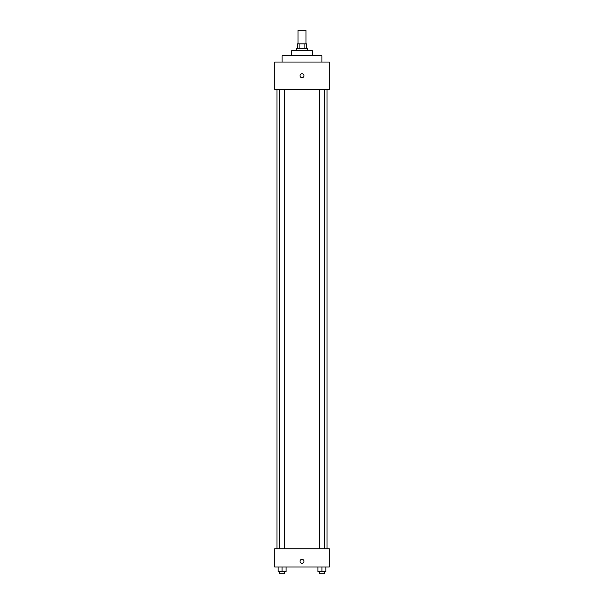 <?xml version="1.0" encoding="UTF-8"?>
<svg xmlns="http://www.w3.org/2000/svg" width="604" height="604" viewBox="0 0 604 604"><rect width="100%" height="100%" fill="white"/><g stroke="black" fill="none" stroke-linecap="round" stroke-linejoin="round"><path stroke-width="0.91" d="M305.979 43.85L305.979 30.2L298.021 30.2L298.021 43.85M299.086 48.395L299.086 43.85L297.447 43.85L297.447 48.395M299.086 43.85L306.553 43.85L306.553 48.395M304.914 48.395L304.914 43.85M296.315 50.668L296.315 48.395L307.685 48.395L307.685 50.668M291.762 55.787L291.762 50.668L312.238 50.668L312.238 55.787M282.106 62.046L282.106 55.787L321.894 55.787L321.894 62.046M274.707 62.046L329.293 62.046L329.293 89.339L274.707 89.339L274.707 62.046M302 77.682A1.993 1.993 0 0 1 300.279 74.692A1.993 1.993 0 0 1 303.721 74.692A1.993 1.993 0 0 1 302 77.682M274.707 548.779L329.293 548.779L329.293 566.975L274.707 566.975L274.707 548.779M302 563.283A1.993 1.993 0 0 1 300.279 560.293A1.993 1.993 0 0 1 303.721 560.293A1.993 1.993 0 0 1 302 563.283M317.946 566.975L317.946 571.527L325.903 571.527L325.903 566.975L325.903 571.527M321.924 571.527L321.924 566.975M324.484 571.527L324.484 573.8L319.365 573.8L319.365 571.527M278.097 566.975L278.097 571.527L286.054 571.527L286.054 566.975L286.054 571.527M282.076 571.527L282.076 566.975M284.635 571.527L284.635 573.8L279.516 573.8L279.516 571.527M327.021 548.779L327.021 89.339M276.979 548.779L276.979 89.339M319.365 89.339L319.365 548.779M324.484 89.339L324.484 548.779M284.635 548.779L284.635 89.339M279.516 548.779L279.516 89.339"/></g></svg>
